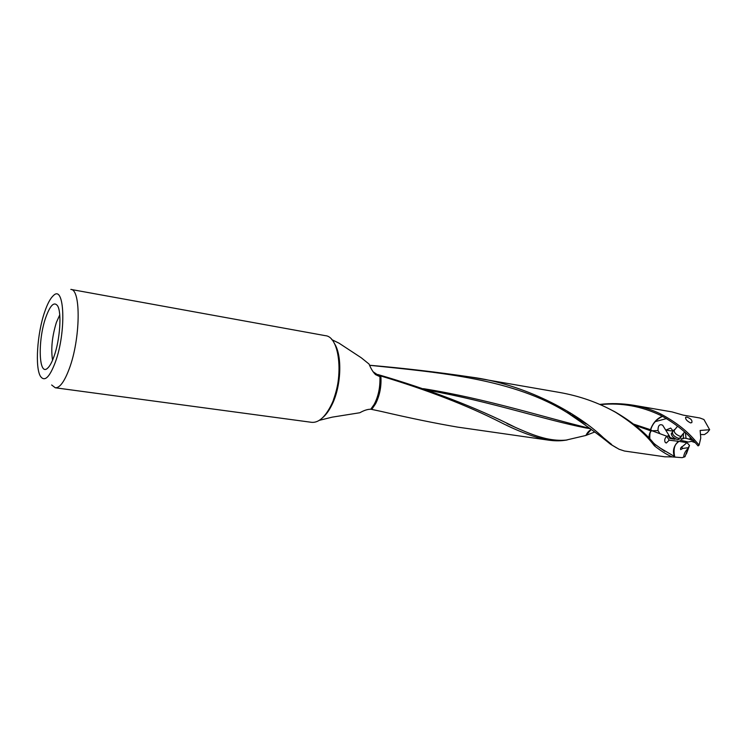 <?xml version="1.0" encoding="UTF-8"?>
<svg xmlns="http://www.w3.org/2000/svg" width="747" height="747" viewBox="0 0 747 747"><rect width="100%" height="100%" fill="white"/><g stroke="black" fill="none" stroke-linecap="round" stroke-linejoin="round"><path stroke-width="1.12" d="M370.783 409.207L374.312 404.22C378.561 395.742 380.41 386.46 379.878 376.367L372.996 371.689M590.009 428.395C545.189 417.657 487.119 398.833 423.446 388.673M590.438 428.722L585.639 427.9C544.768 419.861 491.956 401.905 427.891 390.223M594.687 432.018L585.937 435.417C587.385 432.42 589.215 430.44 591.409 429.469M585.937 435.417L591.325 429.404M665.708 430.095L673.094 431.14M379.102 376.283L375.564 374.63C373.117 372.258 370.942 368.719 369.037 364.041L361.259 357.766L339.035 343.181L331.724 339.586M679.331 438.368L678.911 439.367L677.426 439.591C672.907 437.761 670.965 435.538 671.618 432.924L672.216 432.681M665.073 456.8L672.151 456.903C666.931 454.699 661.132 451.095 654.764 446.108L654.101 445.417C645.782 434.278 633.008 423.278 615.78 412.419L615.126 412.045C598.179 402.53 579.597 395.994 559.372 392.418L470.853 377.076M683.645 457.155C684 453.69 685.485 450.815 688.108 448.517L684.971 456.725L682.114 457.65L672.151 456.903M650.628 429.273L650.833 429.376C652.654 423.558 656.557 419.226 662.542 416.368L662.262 416.219C656.809 418.647 652.934 422.998 650.628 429.273M319.296 420.337L332.247 417.143L359.821 412.746C364.153 410.299 367.888 409.132 371.035 409.244L371.735 409.412L375.601 403.753C379.849 395.228 381.596 385.975 380.849 376.002C427.377 389.981 467.407 405.49 500.938 422.513C518.969 431.682 534.927 437.574 548.83 440.179L457.631 427.116C435.071 423.269 409.645 418.049 381.343 411.448L371.735 409.412M571.67 413.717L568.532 413.483C514.3 378.673 439.609 372.585 369.625 365.292M570.288 412.83L566.926 412.493M613.53 411.149L610.112 409.3M614.921 411.812L613.558 411.083M635.314 425.407L650.693 430.823L651.048 429.945L652.038 430.776L650.59 431.346C649.292 433.979 648.798 436.239 649.087 438.144M650.497 429.712L633.727 424.147M649.806 438.909C649.685 430.421 650.749 432.999 650.488 432.018L650.964 430.888M654.764 446.108L655.156 444.465L653.588 443.064C644.53 431.999 631.701 421.616 615.108 411.914M369.606 365.255C403.782 368.196 437.537 372.137 470.853 377.067C523.871 383.958 576.74 412.139 603.548 437.854L611.597 444.418L610.42 444.166C600.355 435.856 586.376 425.622 568.504 413.474L586.227 423.969M610.42 444.166L619.067 449.246L624.492 451.029L665.063 456.837M616.564 447.864L610.523 444.241M686.4 453.915L689.5 445.445L686.932 442.626M665.866 430.113L670.685 428.059L673.178 431.038M689.5 445.445L688.276 447.705L682.767 448.443L681.544 446.911M688.108 448.517L688.276 447.705M682.039 435.09L681.619 436.117L680.134 436.341C675.605 434.502 673.663 432.28 674.308 429.674L674.952 429.432M674.308 429.674L672.636 431.691C671.992 434.296 673.934 436.519 678.463 438.358L680.246 437.77M690.527 422.895C686.923 421.037 685.298 419.16 685.653 417.256L686.81 417.134C690.835 418.469 692.497 420.3 691.787 422.625L690.527 422.895M694.701 442.065L693.337 440.571C685.541 431.757 675.279 423.689 662.542 416.368M681.731 439.227L682.179 439.049C682.683 437.443 686.437 437.985 693.44 440.683M670.05 437.462L669.919 438.48L674.989 439.283L670.05 437.462L668.612 435.79L666.838 436.257L652.038 430.776L658.014 430.58C657.958 425.594 659.517 423.801 662.673 425.192L663.037 425.799M683.468 433.372L683.272 438.76M686.035 438.284L685.429 433.073L684.429 432.224M669.919 438.48L668.229 435.753M680.022 440.16L688.351 442.019L691.433 441.318L695.242 442.663M567.132 439.983L564.125 440.413C559.512 441.019 554.414 440.945 548.83 440.179M379.878 376.367L380.849 375.993M601.064 404.958L600.252 404.603M601.12 404.529C621.625 402.633 641.421 406.228 660.516 415.313L662.262 416.219M599.804 404.407C610.953 403.119 622.214 403.408 633.587 405.257C643.111 406.91 652.15 409.823 660.731 413.978C674.737 421.439 685.97 430.02 694.421 439.731L699.108 445.109L698.09 445.903L694.701 442.056M672.188 411.952L683.131 415.108L699.892 417.993L703.926 419.506L709.65 429.721L707.409 432.532L704.412 434.586L700.555 434.53M690.237 437.35L690.321 438.863M690.583 437.705L691.05 439.152M699.108 445.109L700.751 438.087L700.144 430.459L709.65 429.721M59.751 314.907L56.427 322.321C52.178 336.094 50.852 348.466 52.449 359.438L52.598 360.101M54.027 356.384C51.954 362.22 49.844 366.123 47.677 368.112C38.667 377.114 37.593 340.23 45.8 317.391C50.208 305.206 54.12 301.33 57.538 305.766C61.908 312.218 60.049 339.848 54.027 356.384M55.278 362.342C66.474 332.2 64.644 283.841 53.401 295.588C50.366 298.305 47.453 303.758 44.661 311.947C37.145 333.479 34.857 368.066 40.599 376.516C44.717 381.997 49.61 377.272 55.278 362.342M325.337 335.664C340.548 336.636 344.199 381.119 330.473 406.527C324.562 417.638 318.278 422.914 311.63 422.326L55.278 387.777C59.751 388.029 64.41 381.689 69.256 368.766C80.489 339.138 81.152 289.173 70.834 289.406L325.337 335.664M51.646 384.976L55.278 387.777M693.337 440.571L694.421 439.731M666.763 436.295L669.181 440.198L678.369 441.281C673.673 445.959 672.356 451.011 674.392 456.436L659.48 447.649M666.838 436.257C664.643 438.34 664.148 440.441 665.362 442.569L666.315 443.018L669.181 440.198M655.156 444.465L664.765 451.272M674.886 456.716L674.401 456.436M674.625 456.51C672.197 443.204 678.836 442.747 678.584 441.318L678.369 441.281M680.424 437.555L681.535 439.311M678.593 441.318L686.951 442.654L685.485 441.3M585.713 435.492L566.217 440.067C560.231 440.702 553.443 440.188 545.861 438.526C537.523 436.453 531.416 434.455 515.393 427.387C475.699 407.311 429.833 389.682 377.777 374.508M686.951 442.654L682.945 446.136C680.975 447.164 680.218 448.321 680.676 449.61L682.767 448.443M654.699 444.11L654.297 445.66M660.731 413.978L660.516 415.313M690.527 437.649L689.948 438.05M322.489 417.806C325.748 415.108 328.736 411.111 331.444 405.808C341.314 387.161 342.649 355.357 334.273 343.321M615.126 412.045L612.829 410.701M681.619 436.117L679.938 438.134M371.931 408.086C377.767 399.421 380.419 388.767 379.896 376.124M672.188 411.933L633.587 405.257M666.473 418.581L655.306 421.616M575.041 415.958L571.782 415.435M339.129 364.144C339.558 376.292 337.691 388.076 333.535 399.496M339.045 343.172L331.761 339.633M669.639 436.425L662.673 425.202M665.381 442.551L664.979 441.907M659.928 433.68L658.228 430.916M564.125 440.413L566.179 440.076M515.402 427.377L506.989 423.558M585.639 427.919L586.572 428.068M375.554 374.639L373.5 372.146M678.267 439.609L679.294 438.377M680.975 436.36L684.607 432.009M671.198 433.97L672.225 432.728M673.887 430.711L677.622 426.192"/></g></svg>
